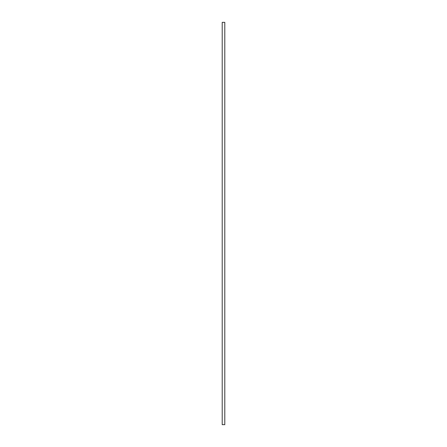 <?xml version="1.0" encoding="UTF-8"?>
<svg xmlns="http://www.w3.org/2000/svg" width="447" height="447" viewBox="0 0 447 447"><rect width="100%" height="100%" fill="white"/><g stroke="black" fill="none" stroke-linecap="round" stroke-linejoin="round"><path stroke-width="0.67" d="M224.796 22.35L224.796 424.65L222.204 424.65L222.204 22.35L224.796 22.35"/></g></svg>
